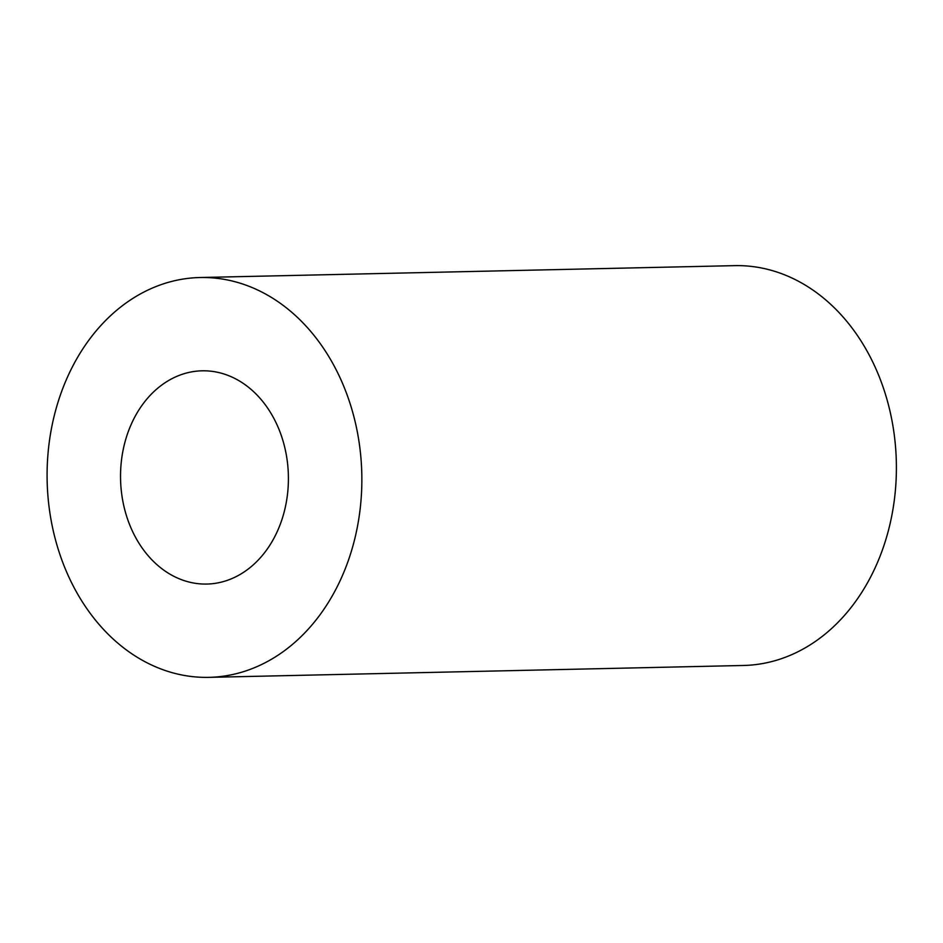 <?xml version="1.0" encoding="UTF-8"?>
<svg xmlns="http://www.w3.org/2000/svg" width="943" height="943" viewBox="0 0 943 943"><rect width="100%" height="100%" fill="white"/><g stroke="black" fill="none" stroke-linecap="round" stroke-linejoin="round"><path stroke-width="1.41" d="M243.117 572.613A106.653 83.927 88.7 0 1 206.835 584.059A106.653 83.927 88.7 0 1 120.563 479.303A106.653 83.927 88.7 0 1 202.108 370.811A106.653 83.927 88.7 0 1 285.729 451.815A106.653 83.927 88.7 0 1 243.117 572.613M276.936 655.904A199.963 157.363 88.7 0 1 208.91 677.357A199.963 157.363 88.7 0 1 47.15 480.93A199.963 157.363 88.7 0 1 200.034 277.525A199.963 157.363 88.7 0 1 356.831 429.395A199.963 157.363 88.7 0 1 276.936 655.904M200.034 277.525L734.573 265.643A199.963 157.363 88.7 0 1 891.371 417.525A199.963 157.363 88.7 0 1 811.475 644.034A199.963 157.363 88.7 0 1 743.449 665.475L208.91 677.357"/></g></svg>
